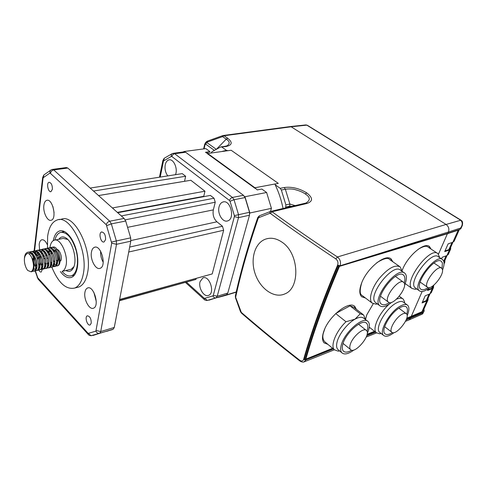 <?xml version="1.0" encoding="UTF-8"?>
<svg xmlns="http://www.w3.org/2000/svg" width="487" height="487" viewBox="0 0 487 487"><rect width="100%" height="100%" fill="white"/><g stroke="black" fill="none" stroke-linecap="round" stroke-linejoin="round"><path stroke-width="0.73" d="M235.805 297.685L241.29 312.368C259.041 327.751 278.485 343.688 299.615 360.173C301.55 361.451 302.877 361.232 303.602 359.503C311.485 331.41 322.826 299.931 337.631 265.068C338.422 262.59 337.801 260.527 335.787 258.883C312.045 243.11 290.252 227.977 270.413 213.476L269.719 213.367L258.731 217.659L258.244 218.225C248.425 246.599 240.925 272.817 235.732 296.875L235.483 297.746L240.493 311.698L240.822 311.668M219.497 296.973L226.583 294.678L227.788 293.046L249.484 215.236L249.508 212.283L245.058 197.564L243.463 195.305L185.644 152.261L184.116 151.859L173.384 153.289M27.722 270.455L31.125 271.837C34.06 269.402 34.236 264.575 31.649 257.367L30.504 255.517C28.617 252.424 26.755 252.735 24.904 256.448L24.441 258.311C23.893 264.685 26.913 269.615 27.698 270.425L27.138 269.646M31.637 257.337L31.637 257.331C33.433 260.594 34.206 263.814 33.95 266.979L32.982 269.512M29.056 254.019C30.59 252.856 32.276 253.471 34.108 255.852C36.251 259.175 37.201 262.633 36.969 266.225C36.434 269.317 35.204 270.011 33.293 268.3M31.442 254.098L31.74 253.709M33.798 252.808L37.176 255.298C39.258 258.56 40.19 261.951 39.971 265.476C39.764 267.241 39.21 268.264 38.309 268.544M36.562 267.923L35.874 267.18C33.974 264.447 33.134 261.008 33.359 256.856L33.652 255.267M34.443 253.441L34.729 253.07M35.186 252.643C36.756 251.639 38.436 252.333 40.226 254.744C42.247 257.946 43.16 261.276 42.959 264.727C42.759 266.523 42.199 267.57 41.292 267.868M39.538 267.284L38.692 266.334M36.324 256.156L36.622 254.591M36.677 254.409L37.706 252.436M39.806 251.566L43.258 254.196C45.218 257.337 46.113 260.6 45.93 263.984C45.735 265.811 45.181 266.882 44.262 267.199M42.503 266.639L41.681 265.75C39.861 263.077 39.045 259.766 39.234 255.791L39.581 253.916M40.397 252.132L40.658 251.803M41.145 251.371C42.771 250.397 44.475 251.158 46.271 253.654C48.176 256.734 49.047 259.93 48.883 263.242C48.694 265.098 48.14 266.194 47.215 266.529M45.443 265.999L44.652 265.159M42.217 254.689L42.521 253.246M43.349 251.487L43.605 251.176M45.748 250.336L49.272 253.112C51.117 256.138 51.963 259.261 51.817 262.493C51.64 264.386 51.086 265.506 50.155 265.865M48.371 265.366L47.598 264.569M45.528 260.021L45.346 259.236M45.139 253.964L45.443 252.583M48.694 249.728L52.261 252.583C54.039 255.541 54.867 258.597 54.733 261.756C54.374 264.758 53.32 265.817 51.573 264.934M51.287 264.727L50.538 263.978M48.645 260.204L48.079 257.745M48.043 253.252L48.353 251.925M48.438 251.669L49.437 249.934M51.622 249.125L55.226 252.059C56.949 254.951 57.752 257.933 57.636 261.014C57.296 264.057 56.242 265.153 54.483 264.307M54.179 264.1L53.454 263.388M51.652 260.003L50.885 256.649M50.794 253.721L51.245 251.274M31.649 257.367C33.439 261.069 34.181 264.63 33.883 268.039C33.64 269.993 33.025 271.192 32.051 271.624L31.363 271.734M28.276 252.26L28.623 252.114C30.2 251.676 31.825 252.57 33.512 254.804C36.05 258.737 37.182 262.889 36.915 267.266C36.671 269.274 36.05 270.498 35.052 270.942L34.163 271.028M31.29 251.633L31.631 251.487C33.238 251.042 34.894 251.968 36.598 254.263C39.063 258.128 40.178 262.201 39.922 266.492C39.691 268.556 39.057 269.81 38.035 270.267L37.146 270.352M33.907 267.272L33.493 266.462M31.965 254.713L32.172 253.94M32.343 253.441L32.495 253.082M33.5 251.572L34.62 250.866C36.263 250.415 37.943 251.371 39.666 253.727C42.065 257.52 43.148 261.519 42.917 265.719C42.692 267.838 42.052 269.128 41.005 269.597L40.117 269.682M36.902 266.687C35.307 263.717 34.534 260.35 34.595 256.588M34.942 254.019L35.143 253.289M37.262 250.385L37.59 250.251C39.27 249.794 40.975 250.781 42.716 253.191C45.047 256.923 46.107 260.837 45.894 264.946C45.675 267.126 45.029 268.447 43.958 268.921L41.261 267.96M39.885 266.103L38.534 263.01M37.718 259.468L38.102 252.643M39.447 250.312L40.549 249.636C42.259 249.18 43.994 250.19 45.754 252.668C48.012 256.326 49.047 260.161 48.858 264.179C48.639 266.413 47.988 267.771 46.892 268.258L46.009 268.349M42.844 265.518C41.151 262.481 40.36 259.011 40.476 255.115M40.847 252.643L41.036 251.998M43.166 249.155L43.489 249.021C45.236 248.565 46.995 249.606 48.773 252.15C50.958 255.73 51.969 259.486 51.799 263.412C51.598 265.701 50.934 267.095 49.814 267.594L48.931 267.692M45.79 264.928L44.603 262.432M43.453 257.41L43.392 254.391M43.775 251.968L43.964 251.359M46.095 248.54L46.417 248.413C48.201 247.95 49.984 249.027 51.774 251.639C53.893 255.145 54.873 258.81 54.727 262.645C54.532 264.995 53.862 266.426 52.712 266.937L51.841 267.034M48.712 264.344L47.592 262.061M46.314 256.479L46.289 253.678M46.691 251.298L46.868 250.72M49.004 247.938L49.321 247.81C51.147 247.347 52.955 248.455 54.763 251.134C56.802 254.561 57.764 258.14 57.636 261.878C57.454 264.289 56.772 265.762 55.597 266.279L53.765 266.042M51.622 263.759L50.557 261.653M49.163 255.584L49.175 252.972M49.181 252.936L49.759 250.093M51.902 247.335L53.004 247.079L53.631 247.877M51.604 259.656L50.952 256.868M24.417 258.518L24.514 257.41C24.886 254.664 25.829 252.984 27.345 252.382C33.067 249.892 38.802 269.835 33.786 271.235L32.166 271.058M29.232 252.473L30.358 251.755C36.099 249.265 41.821 269.147 36.781 270.553L35.63 270.577M32.806 251.389L33.359 251.128C39.118 248.644 44.822 268.471 39.751 269.877L37.858 269.555M33.347 256.886L33.524 255.121M34.066 253.057L36.336 250.507C42.113 248.017 47.805 267.789 42.71 269.208L41.572 269.244M38.759 250.148L39.307 249.892C45.102 247.408 50.77 267.12 45.65 268.538L44.518 268.58M41.712 249.527L42.247 249.283C48.067 246.793 53.716 266.45 48.578 267.874L47.452 267.917M42.192 254.317L42.357 253.07M44.086 249.338L45.181 248.668C51.019 246.185 56.65 265.786 51.488 267.217L50.362 267.266M47.592 264.654L46.886 263.497M47.562 248.303L48.097 248.066C53.947 245.576 59.566 265.123 54.38 266.559L53.26 266.608M50.465 247.7L50.995 247.463C56.863 244.973 62.464 264.471 57.259 265.902L56.145 265.963M53.004 247.079L53.479 246.982C58.915 246.483 62.835 264.502 57.588 265.829L56.23 265.884M52.048 252.272L51.811 254.257M53.448 260.533L54.702 262.109M56.358 262.803L57.484 262.189M57.63 262.006L58.105 261.026C59.475 257.453 56.705 250.008 54.069 250.154M53.673 250.19L52.961 250.568M55.719 249.77L56.395 249.624C59.049 248.394 62.494 256.472 60.972 260.393L59.256 262.158M57.594 261.501L56.376 260.015M49.942 247.688C50.362 244.425 51.366 242.155 52.943 240.87L54.136 240.231C60.753 237.175 69.398 257.513 65.508 267.247C64.734 269.433 63.627 270.809 62.172 271.369L71.205 269.262L73.939 266.639M70.292 269.469L71.205 269.262M67.754 239.464L63.237 238.393L54.994 240.054M65.891 270.498C69.221 272.3 71.802 271.259 73.647 267.381C77.36 259.723 72.806 242.094 66.086 238.064C63.864 236.621 61.873 236.542 60.126 237.839L58.775 239.294M62.074 271.405C65.337 275.277 68.503 276.707 71.577 275.709C76.946 273.816 79.174 262.128 76.149 250.537C72.113 237.772 66.865 231.739 60.406 232.433L58.629 233.389C56.924 234.752 55.688 236.974 54.915 240.061M71.577 275.709L74.505 275.009L72.411 275.508L73.634 275.977M63.413 231.094L62.506 232.025M60.364 271.563L62.299 273.913C65.483 277.213 68.539 278.363 71.467 277.371C77.202 275.338 79.594 262.822 76.343 250.391C73.172 237.936 65.252 229.012 59.493 230.978C56.382 232.11 54.319 235.324 53.296 240.627M52.894 206.494L54.075 212.563M93.857 292.364L96.249 301.41M100.632 251.249C100.407 255.164 101.266 258.834 103.207 262.256M51.768 267.022C58.361 282.917 66.019 289.923 74.736 288.036C79.144 286.167 82.053 281.206 83.454 273.152C87.964 249.77 70.018 214.353 57.174 219.984C52.06 221.859 48.877 227.344 47.623 236.445L47.489 248.297M48.079 253.057L48.134 253.41M50.569 263.564L50.8 264.283M47.263 244.553C45.522 240.98 43.672 239.397 41.712 239.811C40.372 240.316 39.532 241.82 39.197 244.328L39.593 250.373M43.727 258.22L45.303 259.005M47.008 258.664L48.043 257.483M43.867 205.392C42.868 212.168 47.495 221.67 51.153 220.246C57.216 219.004 52.626 198.179 46.752 200.34C45.218 200.857 44.256 202.543 43.867 205.392M84.933 292.322C83.527 299.383 89.438 310.329 93.559 308.161C99.932 306.037 93.601 284.98 87.514 288.018C86.187 288.602 85.328 290.033 84.933 292.322M91.434 252.169C89.998 259.51 95.775 270.34 100.121 268.294C106.988 266.304 101.065 244.371 94.454 247.305C92.901 247.92 91.897 249.539 91.434 252.169M59.018 219.643L61.423 219.205C74.341 213.58 92.28 248.827 87.703 272.13C86.278 280.159 83.344 285.108 78.912 286.983L76.843 287.507M52.389 189.236L50.983 191.665C48.164 192.645 46.155 182.802 49.077 182.284C51.275 182.722 52.377 185.036 52.389 189.236M42.332 269.305L41.225 272.02C40.354 272.233 39.52 271.533 38.717 269.938M91.246 323.131L90.168 324.939C87.441 326.393 84.421 316.818 87.289 315.82C89.864 316.142 91.185 318.583 91.246 323.131M105.576 239.592L104.09 241.936C100.858 243.305 98.21 232.871 101.57 231.995C104.285 232.354 105.624 234.886 105.576 239.592M52.553 169.391L66.36 167.552L67.796 168.045L124.094 218.426L125.713 221.037L130.662 237.857L130.79 241.187L114.275 327.453L113.228 329.194L106.726 331.337M119.595 299.657L212.21 273.931L223.655 230.241L222.449 226.236L216.916 221.804C213.708 218.7 212.515 214.724 213.336 209.879L215.248 202.239L125.177 219.832M222.449 226.236L129.664 247.067M215.248 202.239L214.049 198.246L121.293 215.918M214.049 198.246L210.39 195.415L117.702 212.703M200.668 197.229L200.754 196.858M112.375 207.943L204.966 191.214L203.743 196.304L117.343 212.387M204.966 191.214L190.831 180.269L98.551 195.567M93.498 191.044L185.657 176.264L184.536 181.292L98.526 195.549M185.657 176.264L182.248 173.622L90.168 188.067M119.406 300.631L195.944 279.422L119.376 300.789M195.944 279.422L196.176 278.503M212.21 273.931L119.632 299.481M223.655 230.241L128.714 252.029M219.083 206.756C217.111 213.489 222.736 222.857 227.654 220.897C235.44 218.882 230.461 199.201 222.876 202.02C221.031 202.647 219.771 204.223 219.083 206.756M200.06 281.693C198.172 288.018 204.138 297.606 208.619 295.341C215.394 292.991 209.373 274.832 202.866 277.937L200.06 281.693M175.484 174.681C178.126 168.788 173.524 158.452 168.934 159.888C167.096 160.4 165.866 162.031 165.245 164.776C164.582 169.007 165.434 172.715 167.79 175.892M335.939 313.378L350.05 305.86L360.252 313.786L363.655 314.998L365.195 318.955M339.695 350.981L338.179 351.164L334.429 349.824C330.076 345.947 336.03 331.166 346.001 321.755L355.011 319.174C347.56 323.191 338.842 334.35 337.047 342.136C336.231 345.539 336.499 347.974 337.844 349.441L338.465 349.958M335.732 313.573L346.001 321.755M325.158 342.081L324.433 341.466C322.784 339.092 322.418 336.347 323.331 333.23L324.792 328.828M350.05 305.86L353.55 307.163L362.992 314.486M367.484 321.122L363.923 318.352C362.066 316.69 359.089 316.964 355.011 319.174L360.252 313.786M367.222 333.558C369.791 327.848 370.071 323.855 368.069 321.578C363.381 315.606 343.895 332.743 341.144 345.514C340.31 348.917 340.553 351.346 341.88 352.801C344.406 354.956 348.448 354 354.012 349.934M366.991 331.288C368.209 327.532 368.099 324.89 366.656 323.35C362.48 318.035 345.192 333.248 342.72 344.595C341.971 347.633 342.191 349.806 343.378 351.103C345.113 352.71 347.901 352.399 351.736 350.183M350.11 345.07C349.569 347.17 349.709 348.668 350.53 349.556C354.761 354.676 371.484 334.721 366.486 330.521C363.655 326.911 351.864 337.314 350.11 345.07M381.144 333.498L379.507 333.759L376.372 332.743C371.885 329.23 378.971 313.104 389.18 304.192M396.491 299.182C399.51 297.874 401.757 297.849 403.224 299.097L404.557 301.77L404.679 303.078M365.56 319.624L366.522 315.527M407.205 304.929L403.583 302.281C402 300.96 399.504 301.246 396.095 303.127C385.649 308.612 374.503 328.585 379.617 332.311L380.11 332.694M407.138 315.771C409.281 310.645 409.451 307.145 407.668 305.27C406.097 303.961 403.613 304.259 400.204 306.159C389.77 311.71 378.527 331.726 383.598 335.415C385.789 337.162 389.308 336.207 394.147 332.548M406.712 314.139C407.796 310.669 407.68 308.283 406.359 306.974C404.965 305.806 402.743 306.073 399.705 307.778C390.434 312.721 380.457 330.49 384.967 333.772C386.526 335.099 389.022 334.697 392.443 332.566M401.848 314.371C395.523 317.804 388.687 329.924 391.749 332.158C395.657 336.578 411.028 317.329 406.414 313.786C405.458 312.989 403.936 313.178 401.848 314.371M377.419 303.937L375.982 304.174L372.123 303.048C368.373 299.736 371.471 288.395 379.038 278.698C387.975 268.221 395.018 264.295 400.174 266.919L401.921 270.79M362.626 295.865L361.944 295.353C359.698 294.197 359.631 289.99 361.744 282.728M376.835 262.712C383.896 258.323 388.236 257.319 389.856 259.687L399.565 266.492M404.368 272.921L400.582 270.267C393.082 262.31 366.857 296.126 375.532 302.512L376.11 302.951M404.539 285.339C406.834 279.739 407.035 275.806 405.147 273.53L404.904 273.304C397.489 265.403 371.143 299.353 379.738 305.684C382.368 307.674 386.392 306.536 391.81 302.263M404.21 283.081C405.263 279.435 405.105 276.847 403.741 275.325L403.54 275.143C396.948 268.112 373.523 298.288 381.175 303.925C382.989 305.41 385.777 304.972 389.533 302.616M403.753 282.423L403.656 282.332C399.188 277.535 383.111 298.227 388.309 302.062C392.747 306.865 408.69 286.612 403.753 282.423M416.793 288.974L415.198 289.302L412.002 288.456C403.023 282.466 430.179 245.929 437.953 253.648L439.554 257.319M418.041 249.387C423.294 246.203 426.697 245.478 428.25 247.213L437.484 253.337M442.251 259.364L438.428 256.819C431.537 249.953 407.284 282.557 415.259 287.884L415.703 288.201M442.494 270.151C443.949 266.45 444.381 263.534 443.791 261.403L442.665 259.638C435.859 252.82 411.485 285.546 419.38 290.818C421.645 292.425 425.145 291.323 429.869 287.507M442.001 268.562L442.391 262.956L441.399 261.409C435.348 255.34 413.676 284.42 420.707 289.12C422.32 290.349 424.81 289.838 428.17 287.58M442.342 269.25L441.691 268.234C437.594 264.1 422.722 284.024 427.495 287.227C431.062 291.001 444.54 274.686 442.342 269.25M327.903 344.37L324.086 342.824C322.017 340.48 321.962 336.529 323.916 330.977C328.987 315.899 349.496 300.016 354.889 306.609L356.393 309.367M354.889 306.609L354.353 306.195L355.863 308.959M327.38 343.932L324.202 342.939M401.939 271.052L402.53 269.542C407.923 255.626 424.554 241.649 429.51 246.599L431.056 249.076M405.665 283.933L405.093 283.951M428.98 246.245L430.514 248.717M365.512 298.044L361.658 296.723C359.223 294.203 359.187 289.71 361.549 283.233C366.888 268.246 385.649 253.161 391.189 259.066L392.857 261.793M390.58 258.634L392.303 261.403M364.97 297.636L361.738 296.796M365.402 319.502L366.839 314.712L373.231 303.785M370.09 327.824L369.17 327.781M369.578 327.422L369.237 327.422M305.337 358.682C313.19 331.014 324.366 300.095 338.879 265.926L339.451 266.359C324.92 300.54 313.719 331.464 305.848 359.138L305.337 358.682M285.668 207.858L285.881 204.887L281.352 190.015L280.214 188.323L284.201 187.519C291.756 186.533 299.286 188.335 306.804 192.931C312.977 197.789 313.08 201.289 307.102 203.432L305.507 203.146L270.748 211.401M305.873 203.061C310.621 200.254 310.408 197.211 305.233 193.929C303.097 192.365 299.919 190.983 295.7 189.784C293.131 188.932 289.68 188.737 285.345 189.2L284.201 187.519M462.187 225.731L460.471 228.105L448.448 232.001L447.9 233.255L340.072 265.817L338.1 265.567C323.356 300.272 312.039 331.635 304.15 359.656L305.714 359.016M461.256 220.41L461.42 220.532C463.381 221.463 462.34 226.102 461.986 226.181L460.471 228.105C462.687 225.134 462.79 222.529 460.775 220.288L461.408 220.52M307.62 125.445L305.58 124.958M223.247 135.502L290.167 126.583L291.153 126.79L306.713 125.141L305.866 124.928M460.976 228.452L459.923 229.334L460.471 228.105M423.988 309.02L424.153 311.047L423.166 311.875L411.265 317.031L409.342 319.782L405.482 321.341M422.095 314.188L422.686 312.952L423.197 313.19M227.039 145.814C230.132 143.628 229.864 141.407 226.23 139.154L227.752 138.296L224.075 135.757L291.153 126.79L446.074 224.458L460.708 220.246L307.12 125.329M335.78 258.883L337.43 256.978C340.212 259.254 341.101 262.189 340.084 265.78L448.448 232.001C449.428 228.963 448.637 226.443 446.08 224.452M447.9 233.255L459.923 229.334M304.15 359.656L305.988 359.832L333.181 348.777M366.936 335.05L375.087 331.738M406.517 318.961L411.265 317.031M305.988 359.832L303.912 361.944M227.752 138.296C232.847 142.387 232.226 145.144 225.895 146.569L220.568 147.019L212.003 151.676L211.127 153.021M221.585 151.573L226.388 150.3L221.926 147.153M226.388 150.3L227.825 150.678M275.143 184.025L275.167 184.762C278.747 192.188 281.376 200.096 283.057 208.479M280.214 188.323L275.167 184.762M337.631 265.068L340.072 265.817M270.212 211.565L259.413 215.79L270.188 211.577M214.39 150.38L205.435 143.957L205.508 142.715L206.835 142.557L205.039 144.749L204.71 144.231L203.627 148.919M270.462 211.474L272.081 211.778C291.774 226.114 313.555 241.181 337.43 256.978L446.074 224.452M204.71 144.231L205.508 142.715M216.447 149.259L226.23 139.154L222.559 136.61L207.285 142.094L206.427 141.76L205.484 142.734M270.358 211.504L269.713 213.367M259.413 215.79L258.731 217.659M258.244 218.225L257.8 217.458L259.315 215.826M235.732 296.875L235.355 296.011L235.483 297.746M303.602 359.503L305.982 359.863L333.382 348.948M299.615 360.173L299.706 360.879M222.559 136.61L222.662 135.636L224.075 135.757L222.559 136.61M216.319 149.332L206.835 142.557L207.425 141.114L222.632 135.648M275.112 183.97L254.908 187.757L207.724 153.49L205.465 152.285L210.043 151.658L205.843 148.626L184.232 151.5L182.929 152.017M249.679 213.708L249.874 212.996L244.961 196.73L266.608 192.493L261.823 189.035L257.246 189.912L254.908 187.757M227.94 150.69L207.724 153.49M255.255 188.463L207.237 153.569M184.695 151.841L184.232 151.5M244.961 196.73L244.431 196.334M249.874 212.996L271.423 208.339L266.608 192.493M270.504 211.455L271.423 208.339M217.646 297.539L225.712 295.372L227.1 294.738L227.271 294.111M227.1 294.738L236.25 291.95M210.043 151.658L206.196 152.815M428.347 288.694L427.549 290.495L432.249 288.602L429.905 293.874L425.212 295.798L422.065 302.926L426.752 300.966L421.961 311.753L423.392 310.353M428.134 298.056L428.043 299.907L426.752 300.966M427.568 299.335L426.247 300.607L429.084 294.209M422.381 302.22L426.247 300.607M459.271 229.547L458.2 230.187L452.831 242.264L454.219 241.065M452.831 242.264L448.113 243.877L444.698 251.627L449.41 249.965L446.92 255.572L448.32 254.33M446.92 255.572L442.208 257.27L441.502 258.865M450.676 247.317L450.676 249.027L449.41 249.965M450.158 248.486L448.874 249.618L452.009 242.544M444.978 250.988L448.874 249.618M444.868 260.393L444.844 262.14L444.041 262.895M444.339 261.592L443.967 262.189M429.905 293.874L431.33 292.517M433.6 285.753L433.527 287.573L432.249 288.602M433.04 287.007L431.732 288.243L432.706 286.046M427.854 289.808L431.732 288.243M447.413 233.705L438.477 254.165L447.413 233.705L339.451 266.359M458.2 230.187L447.425 233.699M421.961 311.753L406.761 318.206M374.509 331.288L367.113 334.283M332.597 348.29L305.848 359.138M282.259 242.337C299.237 253.624 300.436 288.127 284.877 293.892C274.473 298.714 260.679 289.229 255.425 274.528C249.977 259.888 254.506 243.062 265.476 239.154C270.93 237.279 276.525 238.338 282.259 242.337M406.121 319.983L422.686 312.952L423.166 311.875M245.058 197.564L234.028 199.731L232.433 197.442L243.463 195.305M249.484 215.236L238.52 217.634L238.527 214.645L234.028 199.731L230.034 201.271L229.505 200.504C230.059 198.885 231.033 197.868 232.433 197.442L174.663 153.728L172.605 153.46C171.485 153.935 171.059 154.927 171.314 156.443L163.735 160.801L163.388 161.447L162.871 160.546L159.48 177.195M249.508 212.283L234.363 215.625L230.034 201.271M185.644 152.261L174.663 153.728C173.281 154.062 172.355 155.006 171.899 156.558L229.505 200.504M226.583 294.678L216.021 297.892L217.22 296.254L227.788 293.046M208.813 300.211L216.021 297.892C214.67 298.123 213.629 297.454 212.91 295.877L213.306 295.329L217.22 296.254L238.52 217.634L234.363 216.618L213.306 295.329M34.559 250.89L43.039 178.37L43.319 177.658L50.003 172.995L106.294 224.726L111.693 243.171L95.915 331.105L88.445 333.352L87.867 333.047L37.773 277.821L35.381 270.778M33.999 255.699L33.426 260.545M33.293 263.053L33.098 261.909M50.003 172.995C49.729 171.363 50.252 170.243 51.579 169.628L52.328 169.421L53.753 169.926C51.999 170.334 50.934 171.4 50.551 173.141M51.269 169.774L43.879 174.961L43.319 177.658M43.039 178.37L42.649 177.572L33.865 252.869M37.128 277.371L37.347 277.042M37.773 277.821L38.242 279.252M88.287 334.484L87.867 333.047M88.445 333.352L91.002 335.701L91.793 335.628M96.249 330.521L100.73 331.556L99.707 333.309L92.932 335.482M113.228 329.194L99.707 333.309C97.978 333.632 96.712 332.895 95.915 331.105M114.275 327.453L100.73 331.556L116.496 244.316L111.693 243.171M111.645 242.045L116.344 240.937L116.496 244.316L130.79 241.187M106.294 224.726C106.775 222.906 107.919 221.737 109.721 221.214L111.34 223.868L116.344 240.937L130.662 237.857M125.713 221.037L111.34 223.868L106.83 225.615M124.094 218.426L109.721 221.214L53.753 169.926L67.796 168.045M216.916 221.804L130.875 240.566M213.336 209.879L127.789 227.301M212.91 295.877L204.692 298.342L204.077 298.105L186.478 282.186M234.363 216.618L234.363 215.625M171.899 156.558L171.314 156.443M160.193 177.079L163.388 161.447M163.735 160.801L164.277 158.232L172.368 153.551M204.077 298.105L204.394 299.602M204.692 298.342L207.383 300.442M306.804 192.931L305.233 193.929M366.76 335.653L375.599 332.134M227.916 150.714L231.148 150.252L278.296 183.368L275.137 184.013M307.102 203.432L272.081 211.778L270.407 213.476M289.68 206.908L289.875 204.041L295.104 205.617M291.987 206.36L289.899 206.19L285.912 207.042M205.039 144.749L204.083 148.858M285.881 204.887L289.875 204.041L285.345 189.2L281.352 190.015M225.895 146.569L224.848 146.325L221.049 146.879M241.284 312.368L241.467 313.117M411.284 316.367L422.132 291.543L411.29 316.367M443.73 261.209L446.098 255.864M225.603 295.116L206.975 300.497C205.039 300.156 204.132 299.815 204.266 299.487L185.48 282.46M33.95 266.979L33.883 268.039M34.108 255.852L33.512 254.804M36.969 266.225L36.915 267.266M37.176 255.298L36.598 254.263M39.971 265.476L39.922 266.492M40.226 254.744L39.666 253.727M42.959 264.727L42.917 265.719M43.258 254.196L42.716 253.191M45.93 263.984L45.894 264.946M46.271 253.654L45.754 252.668M48.883 263.242L48.858 264.179M49.272 253.112L48.773 252.15M51.817 262.493L51.799 263.412M52.261 252.583L51.774 251.639M54.733 261.756L54.727 262.645M55.226 252.059L54.763 251.134M57.636 261.014L57.636 261.878M24.514 257.41L24.441 258.305M33.426 255.839L33.359 256.856M31.125 271.837L32.051 271.624M33.786 271.235L35.052 270.942M36.781 270.553L38.041 270.267M39.751 269.877L41.005 269.591M42.71 269.208L43.958 268.921M45.656 268.538L46.892 268.258M48.578 267.874L49.814 267.594M51.488 267.217L52.712 266.937M54.38 266.559L55.597 266.279M57.259 265.902L57.588 265.829M27.345 252.382L28.623 252.114M30.918 251.639L31.631 251.487M33.359 251.128L34.62 250.866M36.902 250.391L37.596 250.251M39.301 249.892L40.549 249.636M42.813 249.161L43.489 249.021M45.748 248.553L46.417 248.413M48.663 247.944L49.321 247.81M50.995 247.463L52.212 247.207M56.748 262.718L57.393 262.572M59.244 262.158L59.609 262.079M67.462 239.257L66.086 238.064M61.606 232.202L64.619 231.611M59.493 230.978L60.778 230.735M42.18 239.72L41.712 239.811M47.239 200.26L46.752 200.34M88.171 287.847L87.514 288.018M95.154 247.153L94.454 247.305M74.736 288.036L78.912 286.983M43.763 175.077L42.649 177.572M33.524 255.797L32.909 261.069M112.333 329.626L91.002 335.701C89.492 335.513 88.518 335.038 88.086 334.265L38.041 279.027L35.107 270.924M101.57 231.995L101.905 231.928M223.661 201.868L222.876 202.02M203.566 277.742L202.866 277.937M169.47 159.815L168.934 159.888M164.143 158.342L162.871 160.546M334.429 349.824L324.433 341.466M339.597 350.902L338.179 351.164M337.844 349.441L341.88 352.801M366.133 322.942L366.656 323.35M343.061 343.426L350.53 349.556M358.535 324.251L366.127 330.241M402.706 298.72L399.285 296.224M376.372 332.743L369.274 327.185M381.084 333.455L379.507 333.759M379.617 332.311L383.598 335.415M405.951 306.67L406.359 306.974M384.669 326.704L391.749 332.158M398.938 308.241L406.134 313.579M372.123 303.048L361.944 295.353M377.334 303.87L375.982 304.174M375.532 302.512L379.738 305.684M403.066 274.802L403.54 275.143M380.524 296.273L388.309 302.062M395.395 276.446L403.327 282.095M412.002 288.456L405.214 283.617M439.578 257.586L439.493 256.74M416.738 288.937L415.198 289.302M415.259 287.884L419.38 290.818M441.033 261.16L441.399 261.409M420.153 282.076L427.495 287.227M433.966 263.029L441.435 268.063M429.004 246.258L429.51 246.599M390.629 258.67L391.189 259.066M306.78 125.049L307.528 125.39M307.614 125.439L460.86 220.112M460.879 228.659L461.986 226.187M409.354 319.782L422.393 314.054L424.153 311.047M290.313 126.565L305.611 124.952M225.073 146.301L227.003 145.82M376.554 332.907L366.254 337.028M334.374 349.776L304.606 361.677M257.787 217.482C248.011 245.795 240.529 271.965 235.355 296.011M240.493 311.698L241.406 313.068C259.011 328.348 278.424 344.272 299.657 360.843C301.636 362.164 303.279 362.444 304.576 361.689M207.389 141.127L206.439 141.741M236.201 292.17L225.712 295.372M433.527 287.573L431.19 292.827M428.043 299.907L423.252 310.676M459.357 229.523L454.097 241.345M450.676 249.027L448.192 254.616M444.844 262.14L444.041 263.942M427.44 299.627L430.015 293.825M432.919 287.293L433.874 285.145M444.217 261.86L447.029 255.529M450.043 248.747L452.94 242.222"/></g></svg>
